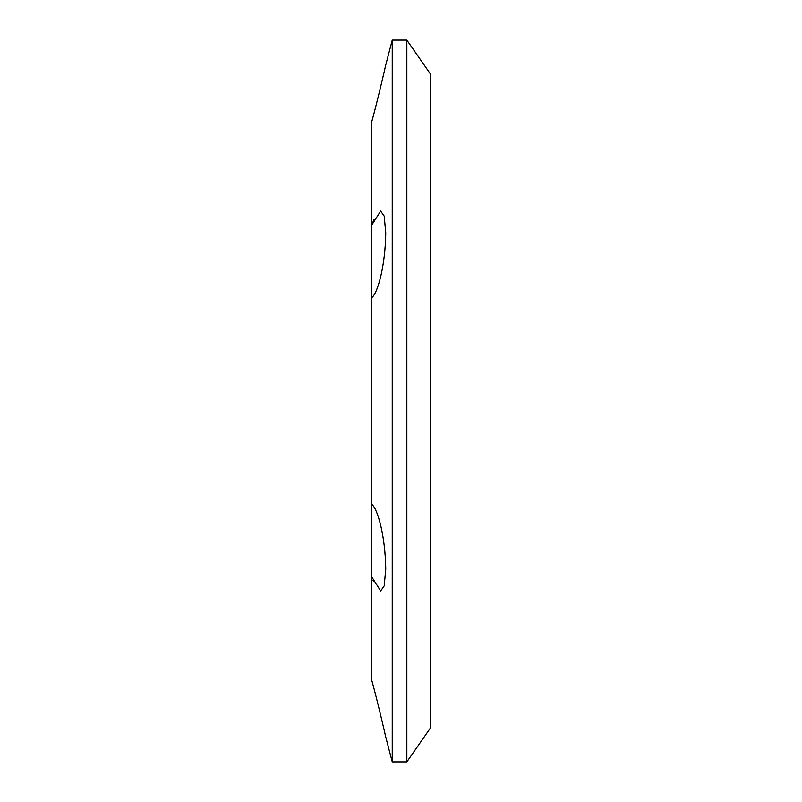 <?xml version="1.0" encoding="UTF-8"?>
<svg xmlns="http://www.w3.org/2000/svg" width="802" height="802" viewBox="0 0 802 802"><rect width="100%" height="100%" fill="white"/><g stroke="black" fill="none" stroke-linecap="round" stroke-linejoin="round"><path stroke-width="1.2" d="M371.777 121.643C377.471 101.062 385.291 67.208 385.752 64.942C385.291 67.208 377.471 101.062 371.777 121.643L371.777 680.357C377.471 700.938 385.291 734.792 385.752 737.058C385.291 734.792 377.471 700.938 371.777 680.357M371.777 225.031L380.629 211.056L384.198 216.059L385.752 232.971C385.291 266.565 377.471 293.652 371.777 297.612L371.777 297.542M373.572 581.64L372.98 580.187M371.847 224.841L374.003 219.367M392.238 401L392.238 761.9L406.845 761.9L406.845 40.1L392.238 40.1L392.238 401M371.777 576.969L380.629 590.944L384.198 585.941L385.752 569.029C385.291 535.435 377.471 508.348 371.777 504.388M406.845 40.1L430.223 73.704L430.223 728.296L406.845 761.9M385.752 737.058L392.238 761.9M385.752 64.942L392.238 40.1"/></g></svg>
